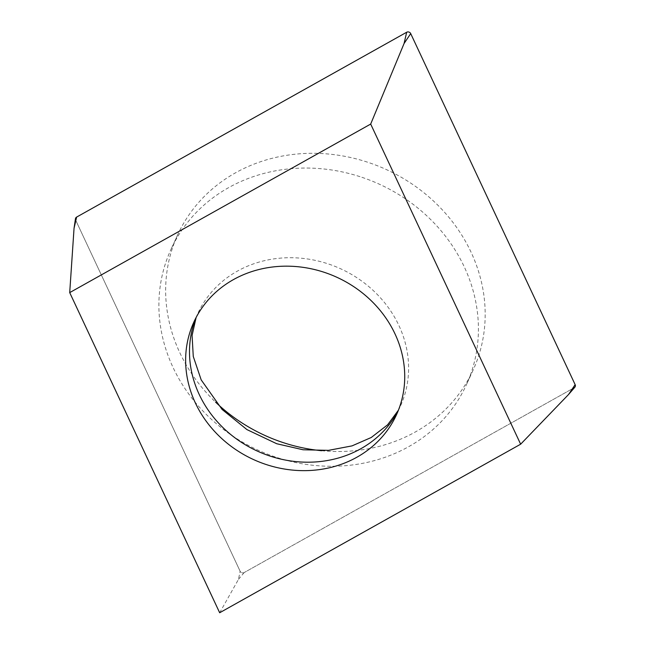 <?xml version="1.0" encoding="UTF-8"?>
<svg xmlns="http://www.w3.org/2000/svg" width="645" height="645" viewBox="0 0 645 645"><rect width="100%" height="100%" fill="white"/><g stroke="black" fill="none" stroke-linecap="round" stroke-linejoin="round"><path stroke-width="0.48" stroke-dasharray="3.23 2.42" d="M574.84 387.218A2.782 2.507 24.6 0 1 574.195 387.742L244.157 572.575A2.782 2.507 24.6 0 1 240.117 571.212L75.675 220.163A2.782 2.507 24.6 0 1 75.457 218.76M321.629 450.718A162.467 146.149 -155.4 0 0 473.124 370.077A162.467 146.149 -155.4 0 0 368.634 162.548A162.467 146.149 -155.4 0 0 177.698 234.748A162.467 146.149 -155.4 0 0 215.575 402.133M219.671 612.75L238.489 579.363L240.117 571.212A2.782 2.507 -155.4 0 0 244.157 572.575L574.195 387.742L568.527 394.53M361.877 177.294A162.467 146.149 24.6 0 1 466.367 384.823A162.467 146.149 24.6 0 1 275.439 457.023A162.467 146.149 24.6 0 1 170.941 249.494A162.467 146.149 24.6 0 1 361.877 177.294M74.046 228.314L75.675 220.163L240.117 571.212M244.157 572.575L238.489 579.363M398.296 410.526A111.408 100.217 -155.4 0 0 400.335 406.358A111.408 100.217 -155.4 0 0 328.684 264.055A111.408 100.217 -155.4 0 0 197.765 313.559A111.408 100.217 -155.4 0 0 195.935 317.832M196.128 317.461L193.895 322.008M398.449 410.147L396.465 414.808M177.698 234.748L170.941 249.494M473.124 370.077L466.367 384.823"/><path stroke-width="0.97" d="M69.708 292.612L74.046 228.314L75.457 218.76A2.782 2.507 24.6 0 1 76.626 217.083L406.664 32.25A2.782 2.507 24.6 0 1 410.704 33.605L575.147 384.654A2.782 2.507 24.6 0 1 574.84 387.218L568.527 394.53L520.644 444.195L370.682 124.066L69.708 292.612L219.671 612.75L520.644 444.195M215.575 402.133A162.467 146.149 -155.4 0 0 282.188 442.268A162.467 146.149 -155.4 0 0 321.629 450.718M370.682 124.066L404.084 43.481L410.704 33.605A2.782 2.507 -155.4 0 0 406.664 32.25L76.626 217.083A2.782 2.507 -155.4 0 0 75.675 220.163M324.814 272.504A111.408 100.217 24.6 0 1 396.465 414.808A111.408 100.217 24.6 0 1 265.547 464.311A111.408 100.217 24.6 0 1 193.895 322.008A111.408 100.217 24.6 0 1 324.814 272.504M574.195 387.742A2.782 2.507 -155.4 0 0 575.147 384.654L410.704 33.605M74.046 228.314L76.626 217.083M406.664 32.25L404.084 43.481M575.147 384.654L568.527 394.53M195.935 317.832A111.408 100.217 -155.4 0 0 269.417 455.862A111.408 100.217 -155.4 0 0 398.296 410.526M196.128 317.461L192.081 335.473L193.266 356.435L201.184 379.881L222.114 409.47L246.938 429.594L276.737 443.736L303.069 449.767L328.482 450.363L352.041 445.88L371.254 437.495L387.613 424.813L398.449 410.147"/></g></svg>
